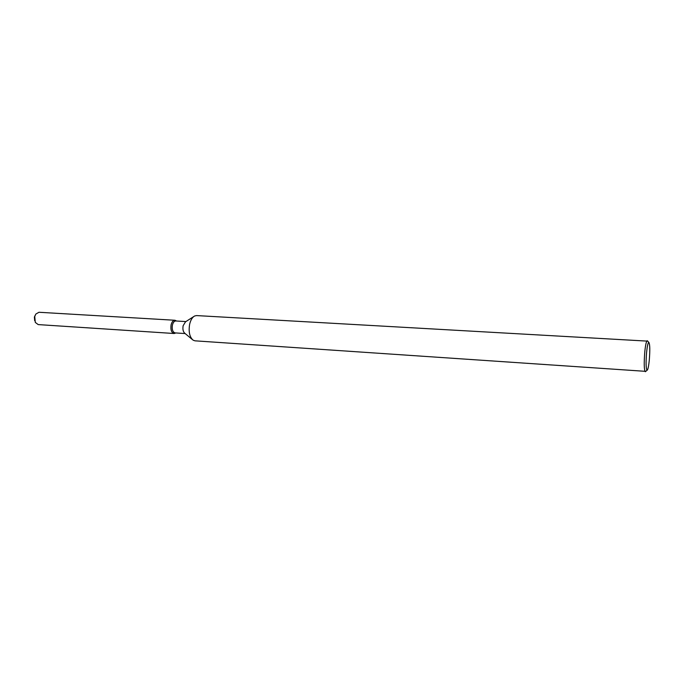 <?xml version="1.0" encoding="UTF-8"?>
<svg xmlns="http://www.w3.org/2000/svg" width="684" height="684" viewBox="0 0 684 684"><rect width="100%" height="100%" fill="white"/><g stroke="black" fill="none" stroke-linecap="round" stroke-linejoin="round"><path stroke-width="1.03" d="M34.371 317.111L34.987 315.7L34.371 317.111L34.679 320.693L34.371 317.111M185.15 333.561L175.053 332.903C172.701 332.099 171.821 329.5 172.411 325.105C173.103 322.429 174.223 321.053 175.797 320.976L185.894 321.574M171.094 324.84C172.18 321.07 173.787 319.667 175.933 320.634L174.856 320.257C173.112 320.343 171.864 321.873 171.094 324.84C170.513 330.817 171.864 333.63 175.147 333.262L174.035 333.501C171.419 332.604 170.444 329.722 171.094 324.84M192.264 339.461L184.8 333.27C183.115 331.774 182.56 329.278 183.124 325.764L185.509 321.822L193.683 316.598M645.781 371.352L194.983 340.829L193.11 340.17C189.596 337.05 188.433 331.766 189.63 324.31C190.622 320.061 192.29 317.291 194.615 315.999L196.556 315.581L647.663 341.136M645.337 371.728L645.328 371.728C644.071 369.933 643.892 363.281 644.79 351.798C645.525 344.804 646.346 341.102 647.252 340.7L647.261 340.7M646.594 352.346C647.252 346.053 647.987 342.718 648.8 342.342C649.928 343.941 650.091 349.892 649.287 360.203C648.629 366.581 647.885 369.941 647.055 370.292C645.952 368.659 645.799 362.674 646.594 352.346M174.035 333.501L38.201 324.592L35.311 322.421L34.739 316.487L35.825 314.067L38.962 312.272L174.856 320.257M648.8 342.342L647.252 340.7M647.055 370.292L645.328 371.728"/></g></svg>
